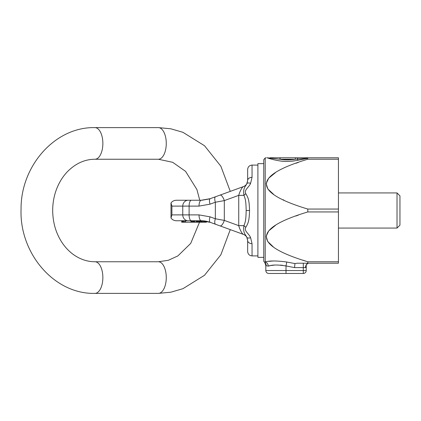 <?xml version="1.0" encoding="UTF-8"?>
<svg xmlns="http://www.w3.org/2000/svg" width="421" height="421" viewBox="0 0 421 421"><rect width="100%" height="100%" fill="white"/><g stroke="black" fill="none" stroke-linecap="round" stroke-linejoin="round"><path stroke-width="0.63" d="M275.887 157.78L338.442 157.78L338.442 263.22L297.121 263.22L294.942 263.567L286.78 262.015C276.95 260.673 269.756 260.636 265.198 261.904A4.394 3.836 -101.7 0 1 268.293 266.135L266.177 265.709M286.017 273.471L268.74 273.471C266.956 273.297 265.983 272.319 265.809 270.54L286.017 270.54L286.017 273.471L303.299 273.471A2.931 2.931 0 0 0 306.225 270.54L306.225 265.256C305.357 266.098 307.614 262.867 308.825 263.22L308.825 263.22A4.394 3.315 -90 0 0 305.509 267.614L303.299 267.614L303.299 270.54L286.017 270.54L286.017 265.972C277.939 264.646 272.034 264.698 268.293 266.135L268.303 266.135M306.193 266.104L306.225 265.241C306.241 266.725 305.999 267.519 305.509 267.614M303.299 263.22L303.299 267.614L294.553 267.614L284.933 265.73M303.299 273.471L303.299 270.54L306.225 270.54M269.198 265.914L270.235 265.693M271.413 265.477L274.397 265.093M280.386 265.077L282.77 265.351M268.998 261.341L273.018 261.015M286.738 262.004L286.017 265.972M294.347 160.901L291.306 161.238M267.409 157.78A1.463 1.31 90 0 0 267.151 157.807C265.656 157.801 265.656 157.801 267.151 157.807C270.603 159.054 274.85 160.091 279.891 160.917C284.643 161.775 290.595 161.575 297.747 160.317L307.698 158.301L307.788 159.222C252.616 175.82 252.616 192.429 307.788 209.058L306.362 208.595M283.886 200.091L283.117 199.733M273.718 194.465L267.819 188.95L266.183 183.63L268.672 178.215L275.376 172.721M295.858 163.295L298.442 162.359M306.299 261.299L302.752 260.125M273.324 246.911L267.677 241.454L266.193 236.223L268.735 230.861L275.376 225.44M295.858 216.01L298.442 215.078M265.198 262.872L263.757 261.33L263.757 159.67L265.198 157.949L265.198 262.872A4.394 4.278 -52.9 0 1 266.151 265.688M338.442 209.058L307.788 209.058L307.788 211.942C252.616 228.54 252.616 245.148 307.788 261.778L307.788 263.22M275.571 157.78L271.092 157.78M270.966 157.78L269.903 157.78M268.014 157.78L267.561 157.78M323.802 157.78L308.156 157.78L323.802 157.78M307.783 157.78L307.098 157.78L307.783 157.78M300.11 157.78L298.936 157.78M296.473 157.78L295.663 157.78L296.473 157.78M294.511 157.78L284.259 157.78M307.53 158.143C307.209 157.87 307.667 157.749 308.909 157.78L297.526 157.78L297.489 159.054L307.698 158.301M267.151 157.807L279.854 159.243M307.788 159.222L338.442 159.222M307.788 211.942L338.442 211.942M307.788 261.778L338.442 261.778M297.747 160.317L297.489 159.054L295.279 159.243C289.301 160.122 284.17 160.122 279.881 159.243L295.279 159.243L295.384 157.78M269.85 157.78L280.76 157.78A1.463 0.879 90 0 0 279.881 159.243M294.553 267.614L294.942 263.567M397.019 228.071L399.95 225.146L399.95 195.854L397.019 192.929L397.019 228.071L338.442 228.071M263.757 163.637L257.899 163.637L257.899 257.363L263.757 257.363M202.006 200.238L209.516 198.922M214.821 197.007L216.91 196.249M219.862 195.17L222.177 194.328M241.501 187.298L242.564 186.908M188.171 200.249A5.857 5.41 90 0 0 182.761 206.106L171.894 206.106L171 203.001C172.221 201.259 174.01 200.343 176.378 200.249L199.77 200.249L196.917 189.561L185.603 171.389L172.673 162.301L158.364 159.243L94.951 159.243A15.814 7.91 -90 0 0 102.861 143.429A15.814 7.91 -90 0 0 94.951 127.616L158.364 127.616A15.814 7.91 -90 0 1 166.269 143.429A15.814 7.91 -90 0 1 158.364 159.243M171.894 206.106L171.894 214.894L182.761 214.894L182.761 206.106L189.103 206.106A5.857 2.242 90 0 1 191.345 200.249L201.264 200.249A5.857 2.242 90 0 0 199.022 206.106L210.042 204.164L215.341 202.233L224.309 200.601L224.309 220.399L238.739 225.651L238.739 195.349C239.281 192.897 241.801 187.198 243.412 186.603A6.441 6.441 0 0 0 246.79 183.766A4.394 2.384 30 0 1 250.595 183.335L252.042 177.336A4.394 3.21 0 0 0 247.648 180.546L247.648 169.495C247.911 166.827 249.374 165.364 252.042 165.1L252.042 177.336M171.894 214.894L171 217.999C172.221 219.741 174.01 220.657 176.378 220.751L201.264 220.751L210.279 222.341A5.857 2.126 -70 0 1 210.042 216.836L215.341 218.767L224.309 220.399A5.857 2.126 -70 0 1 220.062 225.903L243.412 234.397A6.441 6.441 180 0 1 246.79 237.233A4.394 2.384 -30 0 0 250.595 237.665L252.042 243.664A4.394 3.21 0 0 1 247.648 240.454L247.648 251.505C247.911 254.173 249.374 255.636 252.042 255.9L252.042 243.664M201.264 200.249L210.279 198.659A5.857 2.126 70 0 0 210.042 204.164M158.364 127.616L170.831 128.8L182.914 132.305L204.527 145.734L220.851 166.2L230.276 191.381L243.412 186.603A6.441 6.441 180 0 0 246.79 183.766L247.627 181.088M210.279 198.659L243.412 186.603M249.558 210.5L246.174 210.5C245.927 220.02 245.506 221.641 243.948 225.651A4.394 1.279 40.2 0 0 245.817 227.272C248.437 222.835 249.143 221.041 249.558 210.5C249.143 199.959 248.437 198.165 245.817 193.728C243.68 190.013 249.232 187.145 250.595 183.335M245.817 227.272C243.68 230.987 249.232 233.855 250.595 237.665M158.364 293.384A15.814 7.91 90 0 0 166.269 277.571A15.814 7.91 90 0 0 158.364 261.757L94.951 261.757A15.814 7.91 90 0 1 102.861 277.571A15.814 7.91 90 0 1 94.951 293.384L158.364 293.384L170.831 292.2L182.914 288.695L204.527 275.266L220.851 254.8L230.276 229.619L243.412 234.397A6.441 6.441 0 0 1 246.79 237.233L247.627 239.912M203.033 220.809L206.364 221.246L206.364 222.214L190.976 222.214L190.976 220.751L185.614 220.751L185.614 222.214L181.725 222.214L181.725 220.751M188.171 220.751A5.857 5.41 -90 0 1 182.761 214.894L189.103 214.894A5.857 2.242 -90 0 0 191.345 220.751L191.223 222.214M190.976 222.214L185.614 222.214M181.767 220.751L181.767 222.214M181.961 220.751L181.961 222.214M182.256 220.751L182.256 222.214M182.409 220.751L182.409 222.214M182.677 220.751L182.677 222.214M183.109 220.751L183.109 222.214M183.914 220.751L183.914 222.214M184.061 220.751L184.061 222.214M184.293 220.751L184.293 222.214M185.382 220.751L185.382 222.214M191.755 220.751L191.755 222.214M192.502 220.751L192.502 222.214M193.118 220.751L193.118 222.214M193.807 220.751L193.807 222.214M194.291 220.751L194.291 222.214M195.06 220.751L195.06 222.214M196.323 220.751L196.323 222.214M201.075 220.751L201.075 222.214M200.501 220.751L200.501 222.214M202.006 220.762L202.359 220.772M203.59 220.851L204.811 220.988M205.19 221.046L206.137 221.204M206.364 221.246L209.516 222.077M201.506 222.214L201.506 220.751L201.938 220.762L201.938 222.214M201.554 220.751L202.238 220.767M196.633 220.751L196.633 222.214M196.696 220.751L196.696 222.214M196.981 220.751L196.981 222.214M197.296 220.751L197.296 222.214M197.802 220.751L197.802 222.214M198.528 220.751L198.528 222.214M199.212 220.751L199.212 222.214M199.622 220.751L199.622 222.214M199.775 220.751L199.775 222.214M201.264 220.751A5.857 2.242 -90 0 1 199.022 214.894L210.042 216.836M246.174 210.5C245.927 200.98 245.506 199.359 243.948 195.349L238.739 195.349L224.309 200.601A5.857 2.126 70 0 0 220.062 195.097M245.817 193.728A4.394 1.279 -40.2 0 0 243.948 195.349C242.68 187.755 245.98 185.993 246.785 183.766L247.648 180.546M247.648 240.454L246.785 237.233C245.98 235.007 242.68 233.245 243.948 225.651L238.739 225.651C239.281 228.103 241.801 233.802 243.412 234.397M242.564 234.092L241.501 233.702M210.279 222.341L220.062 225.903M214.821 223.993L216.91 224.751M219.862 225.83L222.177 226.672M204.68 220.972L204.68 222.214M205.038 221.02L205.038 222.214M205.48 221.088L205.48 222.214M205.995 221.178L205.995 222.214M202.664 220.788L202.664 222.214M203.611 220.857L203.611 222.214M203.975 220.888L203.975 222.214M199.022 206.106L189.103 206.106L189.103 214.894L199.022 214.894M215.578 224.272A5.857 2.126 -70 0 1 215.341 218.767L215.341 202.233A5.857 2.126 70 0 1 215.578 196.728L215.578 196.728M264.767 262.53L265.809 265.372L265.809 270.54M265.198 157.949L266.293 157.78M268.056 157.78L267.714 157.78M307.53 263.593L307.156 263.846M306.877 264.104L306.53 264.541M306.441 264.688L306.293 265.014M338.442 192.929L397.019 192.929M213.379 197.533L215.61 196.718M238.218 188.492L238.691 188.319L238.218 188.492M171 203.001L171 217.999M252.042 165.1L257.899 165.1M257.899 255.9L252.042 255.9M213.379 223.467L215.61 224.282M238.218 232.508L238.691 232.681L238.218 232.508M202.143 220.767L202.49 220.778M204.448 220.946L204.732 220.978M205.943 221.167L209.579 222.099M94.951 261.757C88.163 261.751 81.658 259.804 75.433 255.915C70.544 252.816 66.265 248.643 62.592 243.391C56.114 233.892 52.809 222.909 52.683 210.442C52.709 203.148 53.946 196.186 56.398 189.561C59.093 182.414 62.861 176.357 67.707 171.389C75.864 163.327 84.942 159.28 94.951 159.243M158.364 261.757L168.332 260.294L177.883 255.915L190.718 243.391L199.501 222.214M94.951 293.384C54.13 294.39 19.319 253.195 21.061 209.142C20.655 166.032 55.051 126.674 94.951 127.616"/></g></svg>
